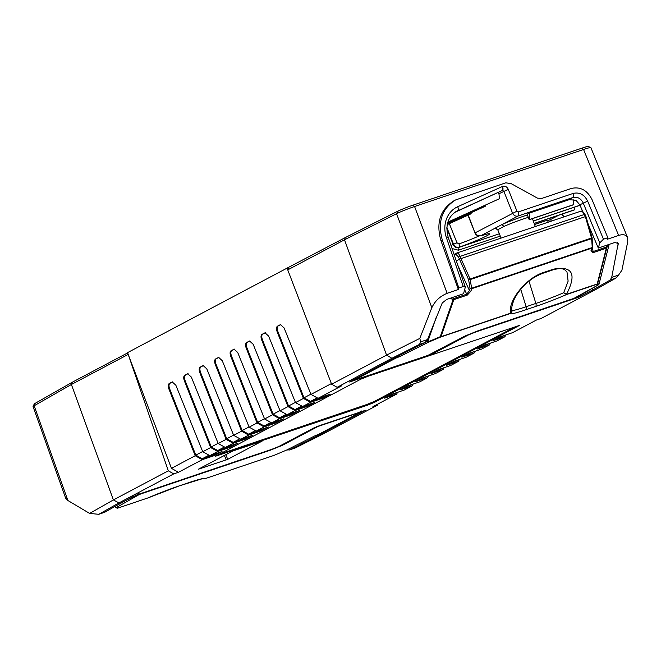 <?xml version="1.0" encoding="UTF-8"?>
<svg xmlns="http://www.w3.org/2000/svg" width="661" height="661" viewBox="0 0 661 661"><rect width="100%" height="100%" fill="white"/><g stroke="black" fill="none" stroke-linecap="round" stroke-linejoin="round"><path stroke-width="0.99" d="M468.095 334.598L468.252 335.011L433.294 353.536L427.337 355.94L349.495 382L400.64 354.808L425.056 342.538L427.518 339.556L442.226 302.994L446.654 299.458L463.543 293.724L465.344 287.056L448.274 237.596C445.051 225.525 447.844 216.734 456.635 211.231L456.032 211.57M468.252 335.011L475.697 332.004L577.582 297.615L592.834 289.906L592.223 288.378M128.168 354.42L71.388 384.495L113.386 499.931L118.947 502.905L98.803 514.299L104.686 512.275L122.202 502.327L137.248 494.734L271.663 449.373L279.107 446.365L314.074 427.841L320.031 425.436L365.335 410.349L314.19 437.541L289.774 449.81L286.676 450.017A1.182 0.545 67 0 0 286.667 450.025A1.182 1.182 0 0 0 286.717 450.001A1.182 0.967 -116.7 0 1 286.61 450.05A1.182 0.545 67 0 0 286.651 450.034L274.084 455.355A1.182 0.545 -113 0 1 274.042 455.371A1.182 0.578 71.4 0 1 274.001 455.388A1.182 0.578 71.4 0 1 273.96 455.396M289.278 450.017L295.269 447.96L322.857 434.095L377.638 405.069L378.092 403.921M588.331 224.699L598.312 248.065L614.639 242.537L618.217 243.38L611.706 277.389L610.144 280.074L615.705 278.198L595.949 289.419L541.161 318.445L536.385 320.056L512.556 332.681L500.377 336.796L492.792 340.812L504.971 336.705L497.097 340.878L484.918 344.984L477.333 349L489.512 344.893L481.638 349.066L469.459 353.172L461.874 357.196L474.053 353.081L466.179 357.254L454 361.36L446.415 365.384L458.585 361.278L450.719 365.442L438.54 369.557L430.955 373.572L443.126 369.466L435.26 373.639L423.081 377.745L415.496 381.761L427.667 377.654L419.793 381.827L407.622 385.933L400.037 389.957L412.208 385.842L404.334 390.015L392.163 394.13L384.578 398.145L396.749 394.039L372.92 406.664L377.638 405.069M610.144 280.074L592.834 289.906M427.518 339.556L420.669 341.861L419.495 344.414L391.915 358.279L386.561 355.106L331.615 384.215L337.127 387.305L391.915 358.279M337.127 387.305L341.911 385.694L318.081 398.319L330.252 394.204L322.667 398.228L322.361 397.401L310.488 401.409L304.019 397.806L277.835 331.384C276.918 328.682 277.025 326.881 278.165 325.964L277.438 326.204C276.298 327.121 276.182 328.93 277.099 331.632L303.424 398.401L295.508 402.599L268.639 336.119L265.011 332.805L261.971 334.4C260.839 335.317 260.723 337.127 261.64 339.82L287.965 406.589L280.049 410.787L253.18 344.307L249.552 340.993L246.512 342.588C245.38 343.505 245.264 345.315 246.181 348.017L272.506 414.786L264.59 418.983L237.72 352.503L234.093 349.182L231.053 350.776C229.921 351.693 229.805 353.503 230.722 356.205L257.046 422.974L249.131 427.171L222.261 360.691L218.634 357.378L215.593 358.973C214.461 359.89 214.346 361.691 215.263 364.393L241.587 431.162L233.672 435.359L206.794 368.879L203.175 365.566L200.134 367.161C198.994 368.078 198.887 369.887 199.804 372.589L226.128 439.358L218.213 443.548L191.335 377.076L187.716 373.754L184.675 375.349C183.535 376.266 183.428 378.075 184.345 380.777L210.669 447.547L202.745 451.744L175.876 385.264L172.257 381.951L169.216 383.537C168.076 384.454 167.968 386.264 168.886 388.965L195.21 455.735L171.447 468.327L128.176 354.362L168.324 470.822L173.736 473.887L178.445 472.293L202.274 459.668L214.453 455.561L214.139 454.735L202.266 458.742L195.805 455.14L169.613 388.718C168.695 386.016 168.811 384.215 169.951 383.297L169.216 383.537M214.453 455.561L222.038 451.537L209.859 455.652L217.733 451.48L229.912 447.365L237.497 443.349L225.318 447.456L233.193 443.283L245.371 439.177L252.956 435.161L240.786 439.268L248.652 435.095L260.831 430.989L268.416 426.965L256.245 431.079L264.111 426.907L276.29 422.8L283.875 418.777L271.704 422.883L279.578 418.719L291.749 414.604L299.334 410.588L287.163 414.695L295.037 410.522L307.208 406.416L314.793 402.4L302.622 406.507L310.496 402.334L322.667 398.228M118.947 502.905L173.736 473.887M367.995 376.283L519.463 325.419L374.539 402.326L367.095 405.333L215.618 456.197L360.551 379.298L367.995 376.283M198.275 469.269L232.548 451.108L262.136 441.077L227.739 459.329L198.275 469.269M396.749 394.039L397.269 392.717M420.338 379.199L429.799 375.481M427.667 377.654L428.188 376.332M404.879 387.387L414.34 383.669M412.208 385.842L412.728 384.52M389.412 395.584L398.88 391.857M443.126 369.466L443.647 368.144M435.797 371.011L445.258 367.285M458.585 361.278L459.106 359.948M451.256 362.815L460.717 359.097M474.053 353.081L474.565 351.759M466.716 354.627L476.184 350.908M489.512 344.893L490.024 343.571M482.175 346.438L491.644 342.712M504.971 336.705L505.483 335.383M497.634 338.25L507.103 334.524M598.312 248.065L599.767 242.884L603.452 239.191L607.831 237.712L607.409 239.224L618.613 235.44C623.207 234.027 626.19 234.729 627.553 237.547L627.76 241.562L621.935 270.184L618.556 275.083L611.706 277.389M574.186 207.281L574.566 209.768L574.087 210.041L534.204 223.492M549.745 218.254L550.63 219.51L558.71 215.222M446.828 228.276L453.14 244.479C454.371 247.032 456.197 248.049 458.627 247.511L459.213 247.197C456.726 247.784 454.842 246.809 453.553 244.256L450.959 245.38M471.045 212.726L471.153 213.718L470.582 214.015L447.233 224.6M455.718 211.76L502.36 190.467L454.751 212.396M287.75 269.812L287.072 268.126L345.414 237.514L398.005 211.107L397.459 213.28A14.732 1.074 159.2 0 1 414.579 206.513L447.167 293.302L458.37 289.518L458.866 287.989L463.245 286.51L446.481 237.943A27.118 23.573 -117.5 0 1 457.685 206.728A3.536 1.743 -114.4 0 1 457.643 210.735L456.635 211.231M548.217 222.162L547.647 220.716L550.63 219.51L551.257 221.138M420.669 341.861L419.809 338.399L386.561 355.106L344.505 239.803L397.459 213.28M288.617 267.606L287.733 269.87L331.615 384.215M318.081 398.319L310.967 394.41L331.376 383.595M277.438 326.204L280.471 324.617L284.098 327.93L310.967 394.41M127.548 352.644L287.056 268.135M128.201 354.354L127.556 352.644M229.912 447.365L229.598 446.539L217.725 450.546L211.264 446.952L185.08 380.529C184.163 377.828 184.27 376.018 185.411 375.101L184.675 375.349M210.669 447.547L217.733 451.48M188.063 373.696L185.411 375.101M218.113 443.324L211.264 446.952M225.318 447.456L218.213 443.548M226.128 439.358L233.193 443.283M245.371 439.177L245.057 438.35L233.184 442.358L226.723 438.764L200.539 372.341C199.622 369.639 199.729 367.83 200.87 366.913L200.134 367.161M203.522 365.508L200.87 366.913M233.573 435.128L226.723 438.764M240.786 439.268L233.672 435.359M241.587 431.162L248.652 435.095M260.831 430.989L260.517 430.162L248.643 434.17L242.182 430.575L215.998 364.153C215.081 361.451 215.189 359.642 216.329 358.725L215.593 358.973M218.981 357.312L216.329 358.725M249.032 426.94L242.182 430.575M256.245 431.079L249.131 427.171M257.046 422.974L264.111 426.907M276.29 422.8L275.976 421.974L264.103 425.981L257.641 422.379L231.457 355.957C230.54 353.255 230.648 351.445 231.788 350.528L231.053 350.776M234.44 349.124L231.788 350.528M264.491 418.752L257.641 422.379M271.704 422.883L264.59 418.983M272.506 414.786L279.578 418.719M291.749 414.604L291.435 413.778L279.57 417.785L273.1 414.191L246.917 347.769C245.999 345.067 246.107 343.257 247.247 342.34L246.512 342.588M249.899 340.936L247.247 342.34M279.958 410.564L273.1 414.191M287.163 414.695L280.049 410.787M287.965 406.589L295.037 410.522M307.208 406.416L306.902 405.59L295.029 409.597L288.56 406.003L262.376 339.58C261.459 336.879 261.566 335.069 262.706 334.152L261.971 334.4M265.358 332.739L262.706 334.152M295.417 402.367L288.56 406.003M302.622 406.507L295.508 402.599M303.424 398.401L310.496 402.334M280.826 324.551L278.165 325.964M310.877 394.179L304.019 397.806M317.214 397.839L310.488 401.409M325.105 395.947L322.361 397.401M309.645 404.135L306.902 405.59M301.755 406.028L295.029 409.597M294.186 412.324L291.435 413.778M286.296 414.224L279.57 417.785M278.727 420.52L275.976 421.974M270.836 422.412L264.103 425.981M263.268 428.708L260.517 430.162M255.377 430.6L248.643 434.17M247.809 436.896L245.057 438.35M239.918 438.797L233.184 442.358M232.35 445.084L229.598 446.539M224.459 446.985L217.725 450.546M209.859 455.652L202.745 451.744M216.882 453.281L214.139 454.735M209 455.173L202.266 458.742M202.654 451.513L195.805 455.14M172.604 381.884L169.951 383.297M195.21 455.735L202.274 459.668M171.447 468.327L178.445 472.293M168.324 470.822L113.386 499.931L89.623 513.423L67.885 500.509L65.67 498.187L33.05 406.565M33.703 406.019L71.388 384.495L72.313 382.207L34.669 403.615L33.703 406.019A14.732 1.008 159.3 0 0 33.075 406.532A14.732 1.008 159.3 0 0 33.067 406.614M98.803 514.299L89.623 513.423M34.215 404.036A12.757 0.884 -20.9 0 1 34.223 404.003A12.757 0.884 -20.9 0 1 34.669 403.615M127.647 352.891L72.313 382.207M398.005 211.107A12.699 0.884 -20.9 0 1 412.993 205.158L581.977 148.13A12.699 0.884 -20.9 0 1 588.24 146.494A12.699 0.884 -20.9 0 1 588.273 146.511M345.414 237.514L344.505 239.803L287.725 269.878M447.167 293.302C440.102 296.178 434.996 300.97 431.848 307.679L396.6 213.8M463.245 286.51L465.344 287.056M419.809 338.399L431.848 307.679M412.993 205.158L414.579 206.513L583.564 149.485A14.732 1.041 158.9 0 1 590.827 147.568A14.732 1.041 158.9 0 1 590.884 147.626M458.37 289.518L440.961 240.711L442.3 240.001C437.4 222.129 441.779 208.802 455.429 200.01L505.748 182.833L511.044 183.584L537.368 198.093L541.425 198.54L571.311 188.451C580.275 186.46 587.158 190.128 591.959 199.448L607.831 237.712M455.429 200.01L453.785 200.886C440.168 209.653 435.888 222.931 440.961 240.711M442.3 240.001L458.866 287.989M573.095 199.333L573.616 204.637L573.037 204.943L529.205 219.733L527.106 214.238L529.172 213.148L569.071 199.721L575.888 200.217L579.837 204.811L582.746 211.636M573.261 200.994L575.764 200.143M529.205 219.733L529.783 219.427L529.172 213.148M529.783 219.427L573.616 204.637M497.799 192.888L498.948 193.772L508.276 189.335L516.952 211.173L475.309 232.73C476.589 235.275 478.399 236.299 480.737 235.795L518.042 216.031L572.905 197.515L568.386 199.911M498.948 193.772L499.493 198.697L447.852 222.154M485.215 205.216L485.323 206.207L484.753 206.513L447.505 223.393M468.277 215.065L474.986 232.945C475.358 234.928 477.225 235.894 480.58 235.861A2.95 1.892 -107.5 0 0 480.737 235.795A25.052 1.743 -20.9 0 1 486.843 235.803A25.052 1.743 -20.9 0 1 459.213 247.197A2.95 0.942 -109.5 0 0 458.982 243.934L456.974 242.802L453.553 244.256L446.869 227.549M449.34 223.641L456.991 242.843M447.249 224.55L471.153 213.718M447.514 223.344L485.323 206.207M447.869 222.104L499.493 198.697M527.404 215.007A20.565 1.429 -20.9 0 0 501.815 224.624L504.037 226.393L497.84 229.681L494.816 228.334A20.565 1.429 -20.9 0 0 496.229 228.524M533.295 220.972L580.003 205.207M580.044 205.298L533.328 221.063M534.171 223.401L574.566 209.768M615.705 278.198L618.556 275.083M516.258 326.253L374.225 401.5L366.781 404.507L218.518 454.545M436.095 317.668L427.684 342.026A1.182 0.826 -160.9 0 1 426.907 341.588A1.182 0.967 63.3 0 0 428.221 342.307A1.182 0.545 -113 0 1 427.684 342.026L440.243 336.705A1.182 0.545 67 0 0 440.788 336.986A1.182 0.578 -108.6 0 0 440.986 336.697L453.785 299.664A1.182 0.578 -108.6 0 0 453.686 298.598L453.041 299.673A1.182 0.826 19.1 0 0 453.785 299.664L466.815 295.269A1.182 0.578 71.4 0 0 466.716 294.203L469.467 290.576L470.029 288.345A1.182 0.868 14.1 0 0 471.582 288.741L591.835 248.156A1.182 0.818 19.2 0 0 592.347 247.429M450.298 298.202L453.041 299.673L440.243 336.705A1.182 0.826 -160.9 0 0 440.986 336.697L510.366 313.281A1.182 0.578 71.4 0 1 510.168 313.57L511.978 310.191L511.945 311.67L510.722 313.297M398.839 355.692L399.608 356.684L428.221 342.307L440.788 336.986L510.168 313.57A31.406 2.181 -20.9 0 0 525.776 309.786L535.517 306.497A31.406 2.181 -20.9 0 0 566.584 294.525L563.693 292.732L568.121 281.173L566.989 271.96L564.453 269.531C561.908 268.267 558.016 268.399 552.761 269.936A2.95 1.446 71.4 0 1 552.753 269.936L543.012 273.224A2.95 1.446 -108.6 0 0 543.02 273.224A2.95 1.446 -108.6 0 0 543.623 272.472C526.404 277.67 507.458 301.061 510.697 313.124L510.366 313.281M528.998 281.206L535.881 303.432A28.489 1.975 -20.9 0 0 563.693 292.732L566.783 294.244A1.182 0.578 -108.6 0 1 566.584 294.525L597.007 284.263A1.182 1.173 -64 0 0 597.684 283.569L606.815 247.776A1.182 0.463 -157.4 0 0 606.236 247.115A1.182 0.578 71.4 0 1 606.335 248.181A1.182 0.868 14.3 0 0 606.815 247.776L608.062 244.76M592.223 247.107L591.653 238.588L592.173 238.233L591.521 238.01A1.182 0.578 71.4 0 1 591.653 238.588L470.202 279.578A1.182 0.578 -108.6 0 0 470.07 279L468.608 279.677A1.182 0.496 -9.3 0 0 470.202 279.578L471.615 288.246A1.182 0.578 -108.6 0 1 471.582 288.741L471.02 290.972A1.182 0.868 -165.9 0 1 469.467 290.576L457.908 265.507M599.056 283.974A1.182 0.868 -165.7 0 1 599.04 284.098L609.161 244.388L598.998 284.205L597.684 283.569A1.182 0.868 -165.7 0 1 597.205 283.982L606.335 248.181L593.305 252.576A1.182 0.578 -108.6 0 0 593.206 251.511L591.413 250.767L592.322 247.735A1.182 1.182 0 0 0 592.388 247.313L592.173 238.233A1.182 1.182 0 0 0 592.132 237.935L585.968 216.494M456.297 260.839L460.709 258.691L585.373 216.618L584.341 214.47C583.043 211.966 581.721 210.917 580.383 211.33L456.891 252.998M454.38 255.286L455.966 254.444L458.494 256.947L460.015 256.427C459.023 253.824 457.875 252.717 456.553 253.113L580.383 211.33M591.521 250.048A1.182 0.818 -160.8 0 1 591.025 250.469L592.826 252.717L592.867 251.61M585.373 216.618L585.836 216.56L585.373 216.618L591.521 238.01L470.07 279L460.015 256.427L584.762 214.338M566.138 294.591L566.485 294.302C576.954 274.034 572.583 265.664 553.364 269.184A2.95 1.446 71.4 0 1 552.761 269.936M566.783 294.244L597.205 283.982A1.182 0.578 71.4 0 1 597.007 284.263L598.312 284.899A1.182 1.074 60.4 0 0 598.659 284.693M576.235 297.442A1.182 1.074 -119.6 0 1 576.103 297.533L598.478 284.825A1.182 1.182 0 0 0 599.04 284.098A1.182 0.868 -165.7 0 1 598.998 284.205A1.182 1.173 116 0 1 598.312 284.899L573.632 298.549A1.182 0.578 71.4 0 1 573.591 298.574A1.182 0.578 71.4 0 1 573.55 298.582M575.161 297.971L576.095 297.541A1.182 1.074 -119.6 0 1 575.929 297.615M430.27 354.42A1.182 1.025 -117.9 0 1 430.022 354.552L427.791 355.453A1.182 0.578 71.4 0 1 427.741 355.469A1.182 0.578 71.4 0 1 427.7 355.486M355.254 379.935A1.182 0.578 -108.6 0 0 355.296 379.918A1.182 0.578 -108.6 0 0 355.337 379.901L354.651 379.984A1.182 1.025 -117.9 0 1 353.61 379.728M395.104 357.741A1.182 1.025 62.1 0 0 396.154 357.998L398.385 357.097A1.182 0.578 -108.6 0 0 398.542 355.924M179.098 485.926A2.95 1.446 -108.6 0 0 179.205 485.901A2.95 1.446 -108.6 0 0 179.313 485.852A31.406 2.181 -20.9 0 0 148.246 497.824L148.642 497.634L148.246 497.824A1.182 0.578 71.4 0 1 148.204 497.84A1.182 0.578 71.4 0 1 148.155 497.849M117.741 508.119A1.182 0.578 -108.6 0 0 117.782 508.111A1.182 0.578 -108.6 0 0 117.823 508.086A1.182 1.173 116 0 1 116.857 508.036L115.551 507.392A1.182 1.173 -64 0 0 116.518 507.45L117.823 508.086L148.246 497.824M137.86 494.527A1.182 1.074 60.4 0 0 138.901 494.734L116.518 507.45A1.182 1.074 -119.6 0 1 115.113 506.78A1.182 0.95 117.9 0 0 115.551 507.392A1.182 1.182 0 0 0 115.758 507.483M138.901 494.734L141.198 493.8A1.182 0.578 -108.6 0 0 141.429 493.321M286.816 449.943A1.182 0.967 -116.7 0 1 286.717 450.001L315.223 435.665L286.61 450.05L274.042 455.371L204.662 478.787A1.182 0.578 -108.6 0 1 204.621 478.804A1.182 0.578 -108.6 0 1 204.571 478.812M274.125 455.338A1.182 0.545 -113 0 1 274.084 455.355A1.182 1.182 0 0 1 274.001 455.388L204.621 478.804L202.456 478.713L204.662 478.787A31.406 2.181 -20.9 0 0 189.054 482.563L179.313 485.852M316.545 426.733A1.182 1.025 62.1 0 0 317.346 426.824L319.577 425.915A1.182 0.578 -108.6 0 0 319.808 425.51M359.724 412.034A1.182 0.578 71.4 0 1 359.493 412.447L360.179 412.365A1.182 1.025 62.1 0 0 360.319 412.307L318.809 434.294A1.182 1.025 -117.9 0 1 318.676 434.351L316.445 435.252A1.182 0.578 71.4 0 1 316.404 435.268A1.182 0.578 71.4 0 1 316.363 435.285M318.933 434.219A1.182 1.025 -117.9 0 1 318.825 434.294L315.28 435.649M433.071 352.949L433.294 353.536M295.269 447.96L289.774 449.81M419.495 344.414L425.056 342.538M104.686 512.275L99.191 514.126M313.496 436.541L313.942 437.665M314.19 437.541L313.744 436.417M618.308 244.983L617.258 242.422M563.676 216.948L562.478 213.957M562.255 214.032L563.453 217.023M592.016 288.493L592.628 290.022M580.11 295.26L580.565 296.409M499.352 233.763L458.627 247.511A2.355 1.157 71.4 0 0 458.42 250.213L500.286 236.084M577.582 297.615L577.293 296.863M534.575 224.517L546.961 220.336L547.647 220.716M458.42 250.213L452.05 248.536M546.705 219.278A2.355 1.157 -108.6 0 0 546.961 220.336M184.345 380.777L185.08 380.529M199.804 372.589L200.539 372.341M215.263 364.393L215.998 364.153M230.722 356.205L231.457 355.957M246.181 348.017L246.917 347.769M261.64 339.82L262.376 339.58M277.099 331.632L277.835 331.384M168.886 388.965L169.613 388.718M34.165 405.813L67.885 500.509M218.551 455.462L218.254 454.685M618.613 235.44L583.564 149.485L581.977 148.13M457.685 206.728L502.74 186.328C505.169 185.791 507.012 186.79 508.276 189.335M579.837 204.811L587.646 201.109C584.299 194.565 579.482 192.004 573.194 193.409L518.331 211.925L516.952 211.173M587.646 201.109L603.452 239.191M573.194 193.417A3.536 1.735 71.4 0 1 572.905 197.515C577.392 196.507 580.829 198.341 583.225 203.018L599.767 242.884M502.401 186.46A3.536 1.743 65.6 0 1 502.36 190.467A1.182 1.025 -117.9 0 1 502.443 190.434L503.822 191.186L512.498 213.024C513.762 215.569 515.613 216.568 518.042 216.031A3.536 1.735 -108.6 0 0 518.331 211.925M351.619 380.786L351.842 381.414M478.903 236.027A22.11 1.537 -20.9 0 1 458.982 243.934M502.443 190.434L502.74 186.328M446.481 237.943L448.274 237.596M504.037 226.393A18.211 1.264 -20.9 0 1 528.321 217.403M501.079 238.076L497.783 229.854A18.211 1.264 -20.9 0 1 497.84 229.681M374.539 402.326L374.225 401.5M366.781 404.507L367.095 405.333M225.789 454.694L227.739 459.329M226.252 459.924L224.368 455.446M464.749 289.939L466.716 294.203L453.686 298.598L451.926 297.648M398.385 357.097L399.608 356.684M354.651 379.984L396.154 357.998M427.791 355.453L355.337 379.901M573.632 298.549L477.449 331.012L464.807 336.119L430.022 354.552M535.517 306.497A2.95 1.446 71.4 0 0 535.881 303.432L526.139 306.721L520.736 289.27M466.815 295.269L467.31 295.07L467.079 294.062M525.776 309.786A2.95 1.446 -108.6 0 0 526.139 306.721A28.489 1.975 -20.9 0 1 512.002 310.323M425.411 342.34L426.907 341.588L428.311 337.531M553.364 269.184L543.623 272.472M467.31 295.07L471.029 290.972M593.305 252.576L592.826 252.709M591.025 250.469L591.835 248.156A1.182 0.578 71.4 0 0 591.868 247.668L471.615 288.246A1.182 0.496 170.7 0 1 470.029 288.345L468.608 279.677L458.494 256.947M607.071 245.099L606.236 247.115L593.206 251.511L592.215 248.049M454.487 254.204L454.578 254.146A1.182 1.025 -117.9 0 0 454.157 254.642M456.297 253.246L454.718 254.088A1.182 1.025 -117.9 0 0 454.586 254.146L456.421 253.171A1.182 1.025 62.1 0 0 455.966 254.444M477.366 331.037A1.182 0.578 -108.6 0 0 477.407 331.029L575.235 297.946M464.807 336.119A1.182 1.025 62.1 0 0 464.939 336.061L477.407 331.029A1.182 0.578 -108.6 0 0 477.449 331.012M354.536 380.133L427.741 355.469L464.939 336.061A1.182 1.025 62.1 0 0 465.055 335.995M354.255 380.199L352.974 379.521M114.725 506.574L133.225 496.494M139.669 494.378L138.793 493.494M316.445 435.252L315.223 435.665M360.179 412.365L318.676 434.351M319.577 425.915L359.493 412.447M141.198 493.8L269.911 450.364L282.553 445.25L317.346 426.824M270.151 449.885A1.182 0.578 71.4 0 1 269.911 450.364M282.553 445.25A1.182 1.025 -117.9 0 1 281.578 445.051M360.295 412.216L360.898 411.638M33.083 406.532L34.232 403.995M480.58 235.861L487.727 233.878M467.955 215.213L475.003 232.92M497.783 229.854L495.99 228.491L496.618 228.4M535.303 226.525L532.452 218.642M588.232 146.494L590.81 147.577M627.553 237.547L590.868 147.585M543.02 273.216C536.93 275.645 532.229 278.339 528.907 281.28C525.495 283.858 518.571 290.386 514.167 299.408C511.911 305.283 511.193 308.927 512.011 310.356M585.952 216.453L584.894 214.247C583.167 211.561 581.713 210.562 580.548 211.256M202.696 478.605L179.205 485.901L148.411 497.766M148.428 497.758L117.782 508.111A1.182 1.182 0 0 1 116.89 508.053L115.576 507.408M361.08 410.787L360.311 412.307"/></g></svg>
